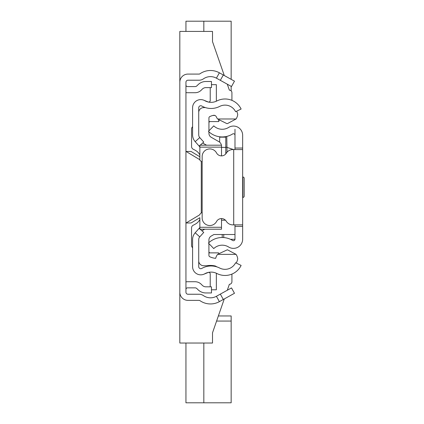 <?xml version="1.0" encoding="UTF-8"?>
<svg xmlns="http://www.w3.org/2000/svg" width="424" height="424" viewBox="0 0 424 424"><rect width="100%" height="100%" fill="white"/><g stroke="black" fill="none" stroke-linecap="round" stroke-linejoin="round"><path stroke-width="0.64" d="M223.305 74.979L234.477 81.17L231.504 86.528L220.337 80.337L223.305 74.979L219.383 72.801A18.391 18.391 0 0 0 199.948 73.803A1.532 1.532 0 0 1 199.073 74.078L187.991 74.078A8.173 8.173 0 0 0 179.818 82.251L179.818 292.2A8.173 8.173 0 0 0 187.991 300.372L199.073 300.372A1.532 1.532 0 0 1 199.948 300.648A18.391 18.391 0 0 0 219.383 301.644L223.305 299.471L220.337 294.108L231.504 287.917L234.477 293.281L223.305 299.471M220.337 80.337L216.41 78.164A12.259 12.259 0 0 0 203.456 78.832A7.664 7.664 0 0 1 199.073 80.205L187.991 80.205A2.046 2.046 0 0 0 185.945 82.251L185.945 292.2A2.046 2.046 0 0 0 187.991 294.24L199.073 294.24A7.664 7.664 0 0 1 203.456 295.618A12.259 12.259 0 0 0 216.41 296.286L220.337 294.108M185.945 281.886A7.664 7.664 0 0 1 187.477 281.732L195.104 281.732A8.687 8.687 0 0 1 201.246 284.276L202.306 285.331A5.109 5.109 0 0 0 205.916 286.825L211.465 286.825L211.465 292.958L205.916 292.958A11.236 11.236 0 0 1 197.971 289.666L196.911 288.606A2.555 2.555 0 0 0 195.104 287.859L187.477 287.859A1.532 1.532 0 0 0 185.945 289.391M185.945 92.565A7.664 7.664 0 0 0 187.477 92.718L195.104 92.718A8.687 8.687 0 0 0 201.246 90.174L202.306 89.114A5.109 5.109 0 0 1 205.916 87.62L211.465 87.62L211.465 81.493L205.916 81.493A11.236 11.236 0 0 0 197.971 84.784L196.911 85.839A2.555 2.555 0 0 1 195.104 86.586L187.477 86.586A1.532 1.532 0 0 1 185.945 85.054M224.28 75.514L212.509 41.632L212.509 31.418L179.818 31.418L179.818 82.251M231.923 92.718L231.923 100.361L231.923 92.718A2.555 2.555 0 0 0 229.368 90.164L227.296 84.196M179.818 292.2L179.818 343.032L212.509 343.032L212.509 332.814L224.28 298.931L218.365 315.954L231.154 315.954L231.154 402.8L185.945 402.8L185.945 343.032M229.368 284.287L227.296 290.249L229.368 284.287A2.555 2.555 0 0 0 231.923 281.732A2.555 2.555 0 0 1 229.368 284.287M231.923 274.089L231.923 281.732L231.923 274.089M219.309 120.814L218.641 120.814M185.945 222.982L191.054 222.982L199.852 217.708M199.852 156.742L191.054 151.463L185.945 151.463M208.937 122.276L209.822 121.582M209.822 252.868L208.91 252.148M185.945 31.418L185.945 21.2L231.154 21.2L231.154 79.33M203.827 21.2L203.827 31.418M231.154 86.337L231.154 90.895M203.827 343.032L203.827 402.8M192.586 239.587L192.586 266.659A8.173 8.173 0 0 0 204.797 273.772A12.773 12.773 0 0 1 216.913 273.507A17.877 17.877 0 0 0 241.118 265.424L235.606 262.737A11.75 11.75 0 0 1 219.701 268.048A18.9 18.9 0 0 0 201.771 268.44A2.046 2.046 0 0 1 198.718 266.659L198.718 239.587A4.086 4.086 0 0 1 199.757 236.862L195.183 232.781A10.218 10.218 0 0 0 192.586 239.587M200.16 229.204L203.743 232.4L199.757 236.862M199.852 227.556L199.169 228.319L199.852 228.928M199.169 228.319L195.183 232.781M200.202 145.204L203.743 142.045L199.757 137.583A4.086 4.086 0 0 1 198.718 134.864L198.718 107.786A2.046 2.046 0 0 1 201.771 106.011A18.9 18.9 0 0 0 219.701 106.403A11.75 11.75 0 0 1 235.606 111.713L241.118 109.026A17.877 17.877 0 0 0 216.913 100.944A12.773 12.773 0 0 1 204.797 100.679A8.173 8.173 0 0 0 192.586 107.786L192.586 134.864A10.218 10.218 0 0 0 195.183 141.669L199.852 146.895M199.169 146.132L199.852 145.522M203.822 100.207L208.12 101.945A1.532 1.532 0 0 0 210.225 100.525L210.225 87.62M216.325 101.225A7.664 7.664 0 0 0 216.357 100.525L216.357 84.662L211.465 84.662M203.822 274.238L208.12 272.505A1.532 1.532 0 0 1 210.225 273.925L210.225 286.825M211.465 289.788L216.357 289.788L216.357 273.925A7.664 7.664 0 0 0 216.325 273.226M218.641 120.199L218.641 121.582L208.937 121.582M214.883 115.45L212.959 115.45M208.91 252.868L218.641 252.868L218.641 253.144M236.672 111.194A13.282 13.282 0 0 1 237.721 114.507A10.298 10.298 0 0 1 236.073 118.98L227.497 123.58L226.808 123.591L217.586 118.98A11.522 11.522 0 0 1 216.298 116.785A2.544 2.544 0 0 0 213.431 115.339A16.849 16.849 0 0 0 209.811 116.573A1.532 1.532 0 0 0 208.937 117.962L208.937 130.857M216.956 266.903A28.424 28.424 0 0 0 215.334 266.012A21.099 21.099 0 0 0 207.718 265.604A22.122 22.122 0 0 1 202.598 265.636A5.077 5.077 0 0 1 198.718 261.338M199.852 227.275L221.508 227.275L221.508 229.204L199.852 229.204L199.852 217.713M192.586 126.75A3.063 3.063 0 0 0 191.569 129.034L191.569 146.503A3.063 3.063 0 0 0 193.339 149.285A23.5 23.5 0 0 1 196.201 150.859A10.218 10.218 0 0 1 199.852 154.988M199.852 219.452A10.218 10.218 0 0 1 196.195 223.581A23.5 23.5 0 0 1 193.318 225.165A3.063 3.063 0 0 0 191.542 227.948L191.542 245.395A3.063 3.063 0 0 0 192.586 247.706M221.508 227.275L221.508 218.567M201.384 212.747L202.147 212.747L201.384 212.747L199.852 214.279M201.384 161.666L202.147 161.666L201.384 161.666L199.852 160.129L199.852 156.695M199.852 160.129L199.852 145.204L221.508 145.204L221.508 147.139L199.852 147.139M221.508 155.878L221.508 147.139M234.986 234.514L213.913 234.514L211.221 236.057A4.595 4.595 180 0 0 208.91 240.048L208.91 242.634M201.93 230.783L204.686 229.204M208.91 243.567L208.91 255.37A1.532 1.532 180 0 0 209.785 256.753A16.849 16.849 0 0 0 215.668 258.333A11.522 11.522 0 0 1 217.586 254.363L236.073 254.363A10.314 10.314 0 0 1 237.732 258.841A13.282 13.282 0 0 1 236.226 263.034M225.467 220.215L221.508 220.215M217.586 254.363L227.375 249.763L236.073 254.363M221.423 145.204A5.109 5.109 0 0 0 218.938 141.701L211.247 137.297A4.595 4.595 0 0 1 208.937 133.306L208.937 131.838M206.557 145.204L202.683 142.989M236.073 118.98L217.586 118.98M198.718 112.153A5.024 5.024 0 0 1 202.598 107.707A22.122 22.122 0 0 1 205.338 107.574M242.65 212.254L242.65 162.191M242.65 175.732L242.65 198.718M234.986 149.577L234.986 148.045L242.65 148.045L242.65 226.405L234.986 226.405L234.986 224.874M234.986 226.405L234.986 239.178A1.532 1.532 0 0 1 232.649 240.482A19.827 19.827 0 0 0 208.433 243.074L213.76 248.586A12.164 12.164 0 0 1 228.61 246.996A9.196 9.196 0 0 0 242.65 239.178L242.65 226.405M242.65 148.045L242.65 135.267A9.196 9.196 0 0 0 228.61 127.449A12.164 12.164 0 0 1 213.76 125.859L208.433 131.371A19.827 19.827 0 0 0 232.649 133.963A1.532 1.532 0 0 1 234.986 135.267L234.986 129.283M234.986 148.045L234.986 135.267M242.65 149.577L233.709 149.577L233.709 224.874L242.65 224.874M233.709 149.577L232.797 149.577A7.664 7.664 0 0 0 226.273 153.212A5.618 5.618 0 0 1 216.547 152.931A7.664 7.664 0 0 0 202.147 156.573L202.147 217.872A7.664 7.664 0 0 0 216.547 221.519A5.618 5.618 0 0 1 226.273 221.238A7.664 7.664 0 0 0 232.797 224.874L233.709 224.874M226.782 136.401L226.951 147.367L233.56 149.577M222.218 234.514L222.218 237.509M225.791 153.88L225.791 136.608L225.791 153.88M225.791 147.091L226.951 147.367L227.026 152.195M226.411 153A1.532 1.526 180 0 1 225.791 151.776M244.182 178.287L244.182 196.164A1.277 1.277 0 0 1 242.904 197.441L242.904 177.009A1.277 1.277 0 0 1 244.182 178.287M244.182 196.164L244.182 194.25M219.664 137.164L225.791 137.164L219.664 137.164L219.664 142.204M216.41 78.164L219.383 72.801M216.41 296.286L219.383 301.644M199.852 214.73L186.088 222.982M201.273 212.753L201.273 161.661M199.852 159.721L186.088 151.463M216.59 321.063L231.154 321.063M199.757 137.583L195.183 141.669M223.75 237.573L223.75 234.514M234.981 239.306L230.444 239.306M221.508 147.377L225.791 147.377"/></g></svg>
